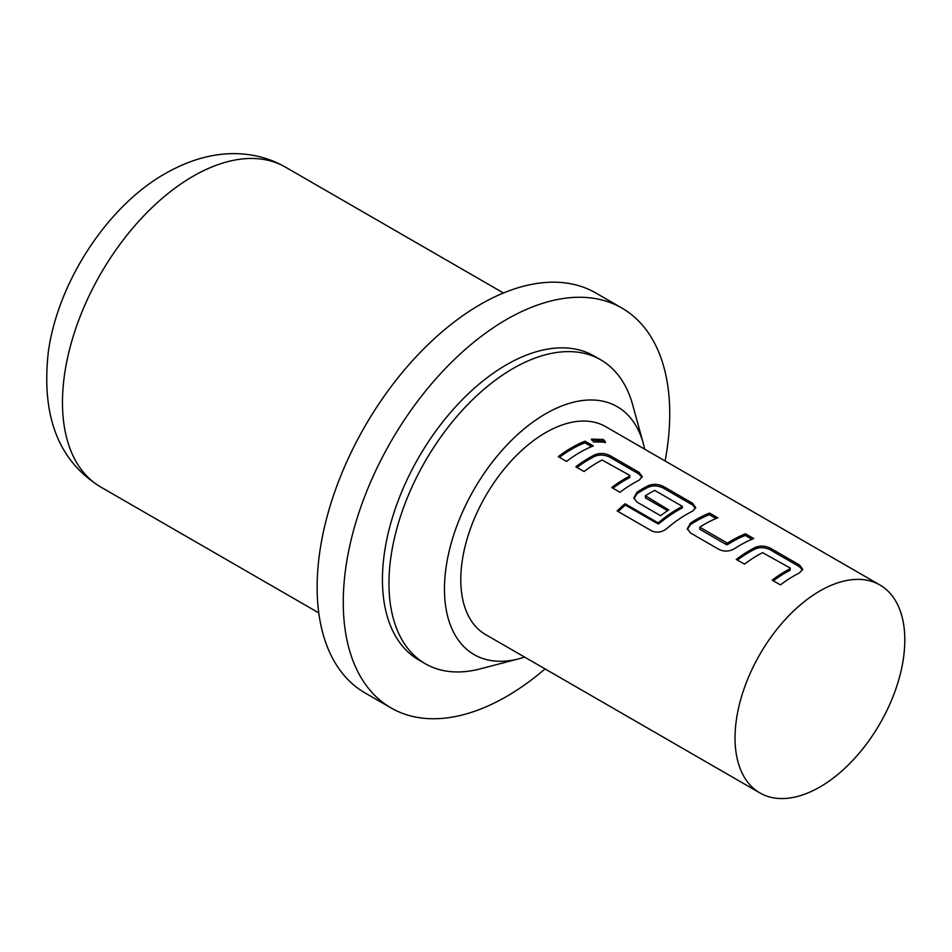 <?xml version="1.0" encoding="UTF-8"?>
<svg xmlns="http://www.w3.org/2000/svg" width="952" height="952" viewBox="0 0 952 952"><rect width="100%" height="100%" fill="white"/><g stroke="black" fill="none" stroke-linecap="round" stroke-linejoin="round"><path stroke-width="1.43" d="M604.948 442.87L602.937 441.109L591.513 440.002M593.536 441.966L605.52 442.109L603.366 439.443L591.406 439.134L593.536 441.966M802.488 570.058L799.311 566.607L770.513 549.982C765.253 547.34 760.184 546.983 755.329 548.899A118.203 68.246 120 0 0 749.712 551.922A118.203 68.246 120 0 0 737.419 560.073M790.243 568.641A120.047 69.306 120 0 0 785.638 571.164A120.047 69.306 120 0 0 772.203 580.149L780.438 584.897A120.047 69.306 120 0 1 793.873 575.912A120.047 69.306 120 0 1 799.573 572.842L802.691 569.26L799.513 565L770.727 548.376C765.539 545.746 760.434 545.401 755.412 547.352A120.047 69.306 120 0 0 749.712 550.423A120.047 69.306 120 0 0 736.277 559.407L744.512 564.155A120.047 69.306 120 0 1 757.947 555.171A120.047 69.306 120 0 1 762.552 552.648L790.243 568.047L790.172 570.188A118.203 68.246 120 0 0 785.638 572.664A118.203 68.246 120 0 0 773.345 580.815M716.035 518.531L709.359 514.675A118.203 68.246 120 0 0 696.233 521.053A118.203 68.246 120 0 0 690.521 524.576L690.426 523.124L687.332 528.788L690.474 532.965L719.272 549.59C724.46 551.851 729.565 551.529 734.575 548.614A120.047 69.306 120 0 1 740.394 545.032A120.047 69.306 120 0 1 753.722 538.558L745.487 533.81A120.047 69.306 120 0 0 732.159 540.284A120.047 69.306 120 0 0 727.447 543.152L699.744 527.17A120.047 69.306 120 0 1 704.468 524.29A120.047 69.306 120 0 1 717.796 517.817L709.561 513.068A120.047 69.306 120 0 0 696.233 519.542A120.047 69.306 120 0 0 690.426 523.124M751.961 539.272L745.285 535.417A118.203 68.246 120 0 0 732.159 541.795A118.203 68.246 120 0 0 727.518 544.615L727.447 543.152M695.531 508.308L692.354 504.857L663.556 488.233C658.296 485.591 653.227 485.222 648.371 487.15A118.203 68.246 120 0 0 642.755 490.173A118.203 68.246 120 0 0 637.043 493.707L633.972 498.527M682.394 506.381L682.322 507.916A118.203 68.246 120 0 0 677.788 510.403A118.203 68.246 120 0 0 658.986 523.719L658.701 522.422L657.618 522.553L625.059 503.763A120.047 69.306 120 0 0 617.158 510.962L651.715 530.907C656.856 533.096 661.878 532.323 666.757 528.598A120.047 69.306 120 0 1 686.916 514.163A120.047 69.306 120 0 1 692.616 511.093L695.733 507.511L692.556 503.251L663.77 486.627C658.582 483.997 653.477 483.652 648.455 485.591A120.047 69.306 120 0 0 642.755 488.662A120.047 69.306 120 0 0 636.947 492.255L633.853 497.92L636.995 502.097L660.581 515.71A120.047 69.306 120 0 1 668.756 509.939L645.373 495.766A120.047 69.306 120 0 1 650.085 492.898A120.047 69.306 120 0 1 654.69 490.387L682.394 506.381A120.047 69.306 120 0 0 677.788 508.892A120.047 69.306 120 0 0 658.701 522.422M667.614 510.7L645.456 497.896L645.373 496.444M642.053 477.428L638.875 473.977L610.077 457.353C604.817 454.711 599.748 454.354 594.893 456.282A118.203 68.246 120 0 0 589.276 459.304A118.203 68.246 120 0 0 576.983 467.444M629.808 476.024A120.047 69.306 120 0 0 625.202 478.535A120.047 69.306 120 0 0 611.767 487.531L620.002 492.279A120.047 69.306 120 0 1 633.437 483.283A120.047 69.306 120 0 1 639.137 480.213L642.255 476.643L639.078 472.37L610.292 455.746C605.103 453.116 599.998 452.783 594.976 454.723A120.047 69.306 120 0 0 589.276 457.793A120.047 69.306 120 0 0 575.841 466.789L584.076 471.537A120.047 69.306 120 0 1 597.511 462.541A120.047 69.306 120 0 1 602.116 460.03L629.808 475.417L629.736 477.571A118.203 68.246 120 0 0 625.202 480.046A118.203 68.246 120 0 0 612.909 488.186M591.525 446.643L584.849 442.787A118.203 68.246 120 0 0 571.724 449.165A118.203 68.246 120 0 0 559.431 457.317M879.946 585.004L605.698 426.674A120.047 69.306 120 0 0 545.674 432.613A120.047 69.306 120 0 0 467.253 538.404A120.047 69.306 120 0 0 485.651 634.603L759.898 792.933A120.047 69.306 120 0 0 819.922 786.995A120.047 69.306 120 0 0 898.343 681.204A120.047 69.306 120 0 0 879.946 585.004A120.047 69.306 120 0 0 819.922 590.954L819.922 590.954A120.047 69.306 120 0 0 735.039 737.978A120.047 69.306 120 0 0 759.898 792.933M579.958 452.402A120.047 69.306 120 0 0 566.523 461.399L558.288 456.651A120.047 69.306 120 0 1 571.724 447.654A120.047 69.306 120 0 1 585.052 441.181L593.286 445.929A120.047 69.306 120 0 0 579.958 452.402M644.659 449.165A143.121 82.634 120 0 0 643.278 443.406A143.121 82.634 120 0 0 532.18 422.605A143.121 82.634 120 0 0 444.465 589.062A143.121 82.634 120 0 0 518.935 658.784A143.121 82.634 120 0 0 524.611 657.094M643.278 443.406L632.675 404.85A175.454 101.305 120 0 0 600.748 359.832A175.454 101.305 120 0 0 513.021 368.531A175.454 101.305 120 0 0 388.963 583.409A175.454 101.305 120 0 0 425.294 663.734A175.454 101.305 120 0 0 480.248 668.875L518.935 658.784M425.294 663.734L418.773 659.962A175.454 101.305 -60 0 1 391.879 519.364A175.454 101.305 -60 0 1 506.5 364.759A175.454 101.305 -60 0 1 594.226 356.072L600.748 359.832M545.068 668.899A230.86 133.292 -60 0 1 506.5 696.507A230.86 133.292 -60 0 1 391.07 707.943A230.86 133.292 -60 0 1 355.679 522.957A230.86 133.292 -60 0 1 506.5 319.515A230.86 133.292 -60 0 1 621.93 308.079A230.86 133.292 -60 0 1 665.115 460.97M391.07 707.943L364.949 692.866A230.86 133.292 -60 0 1 329.559 507.88A230.86 133.292 -60 0 1 480.379 304.438A230.86 133.292 -60 0 1 595.809 293.002L621.93 308.079M584.849 442.787L585.052 441.181M638.875 473.977L639.078 472.37M610.077 457.353L610.292 455.746M594.893 456.282L594.976 454.723M692.354 504.857L692.556 503.251M663.556 488.233L663.77 486.627M648.371 487.15L648.455 485.591M637.043 493.707L636.947 492.255M658.986 523.719L657.915 523.85L657.618 522.553M657.915 523.85L625.357 505.048L625.059 503.763M625.357 505.048A118.203 68.246 120 0 0 618.181 511.557M745.285 535.417L745.487 533.81M727.518 544.615L726.436 544.651L726.352 543.199M726.436 544.651L699.827 529.288L699.756 527.836M709.359 514.675L709.561 513.068M690.521 524.576L687.451 529.395M799.311 566.607L799.513 565M770.513 549.982L770.727 548.376M755.329 548.899L755.412 547.352M603.366 439.443L602.937 441.109M193.066 176.263A184.688 106.636 120 0 0 72.412 339.007A184.688 106.636 120 0 0 100.722 487.007C58.5 461.125 41.055 415.964 48.385 351.526C58.048 281.863 107.528 206.072 165.362 173.514C190.138 159.412 214.426 152.808 238.214 153.712C255.481 154.462 271.213 158.924 285.41 167.112A184.688 106.636 120 0 0 193.066 176.263M318.777 612.898L100.722 487.007M503.465 293.002L285.41 167.112"/></g></svg>
